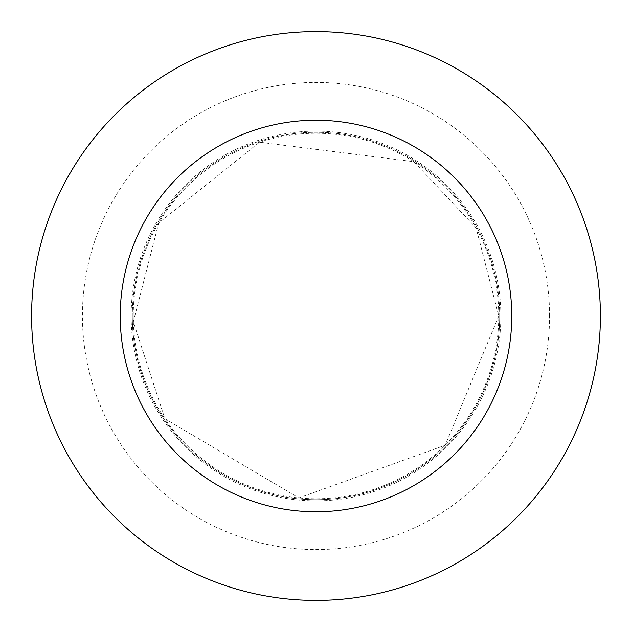 <?xml version="1.0" encoding="UTF-8"?>
<svg xmlns="http://www.w3.org/2000/svg" width="632" height="632" viewBox="0 0 632 632"><rect width="100%" height="100%" fill="white"/><g stroke="black" fill="none" stroke-linecap="round" stroke-linejoin="round"><path stroke-width="0.47" stroke-dasharray="3.16 2.37" d="M132.293 316A183.707 183.707 0 0 1 407.853 156.91A183.707 183.707 0 0 1 407.853 475.09A183.707 183.707 0 0 1 132.293 316M600.4 316A284.4 284.4 0 0 0 316 31.6A284.4 284.4 0 0 0 31.6 316A284.4 284.4 0 0 0 316 600.4A284.4 284.4 0 0 0 600.4 316M499.707 316A183.707 183.707 0 0 0 224.147 156.91A183.707 183.707 0 0 0 224.147 475.09A183.707 183.707 0 0 0 499.707 316M500.86 316A184.86 184.86 0 0 0 223.57 155.906A184.86 184.86 0 0 0 223.57 476.094A184.86 184.86 0 0 0 500.86 316M316 316L131.14 316L316 316M133.257 316A182.743 182.743 0 0 0 316 498.743A182.743 182.743 0 0 0 498.743 316A182.743 182.743 0 0 0 316 133.257A182.743 182.743 0 0 0 133.257 316M549.571 316A233.571 233.571 0 0 0 199.214 113.721A233.571 233.571 0 0 0 199.214 518.279A233.571 233.571 0 0 0 549.571 316M498.743 316L445.22 445.22L298.802 497.937L164.857 418.716L133.352 321.743L158.711 222.978L259.531 142.208L413.921 161.705L476.133 227.962L498.743 316"/><path stroke-width="0.95" d="M120.238 316A195.762 195.762 0 0 1 413.881 146.466A195.762 195.762 0 0 1 413.881 485.534A195.762 195.762 0 0 1 120.238 316M31.6 316A284.4 284.4 0 0 1 458.2 69.702A284.4 284.4 0 0 1 458.2 562.298A284.4 284.4 0 0 1 31.6 316"/></g></svg>
